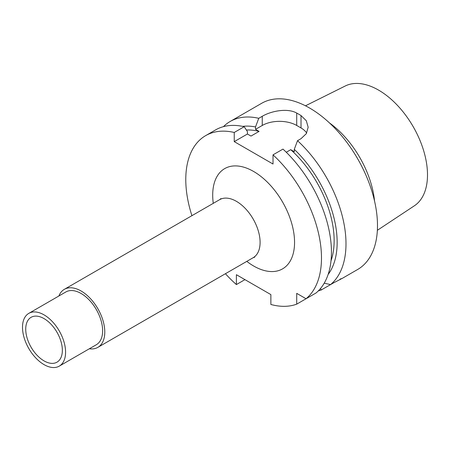 <?xml version="1.0" encoding="UTF-8"?>
<svg xmlns="http://www.w3.org/2000/svg" width="450" height="450" viewBox="0 0 450 450"><rect width="100%" height="100%" fill="white"/><g stroke="black" fill="none" stroke-linecap="round" stroke-linejoin="round"><path stroke-width="0.67" d="M306.051 298.749L316.012 293.001A95.957 55.401 -120 0 0 282.977 149.096L273.015 154.845A95.957 55.401 -120 0 1 306.051 298.749L296.713 293.355L296.713 304.144L306.669 298.395M225.428 273.713A95.957 55.401 -120 0 0 236.396 284.569L236.396 274.702L270.866 294.598L270.866 304.47A95.957 55.401 -120 0 0 296.713 304.144M205.65 135.636L215.612 129.887A95.957 55.401 -120 0 1 244.204 126.714L234.242 132.463A95.957 55.401 -120 0 0 205.65 135.636A95.957 55.401 -120 0 0 191.919 215.674M234.242 132.463L234.242 141.632L273.015 164.019L273.015 154.845M89.342 348.767A33.508 19.344 60 0 0 97.847 347.372A33.508 19.344 60 0 0 104.782 332.032A33.508 19.344 -120 0 0 90.157 298.311A33.508 19.344 -120 0 0 64.339 289.333A33.508 19.344 -120 0 0 58.877 295.999M102.634 330.789A30.465 17.589 -120 0 0 89.336 300.133A30.465 17.589 -120 0 0 65.858 291.971L28.811 313.363A30.465 17.589 -120 0 0 22.5 327.308A30.465 17.589 60 0 0 35.797 357.964A30.465 17.589 60 0 0 59.271 366.126L96.323 344.734A30.465 17.589 60 0 0 102.634 330.789M59.271 366.126A30.465 17.589 60 0 0 65.582 352.181A30.465 17.589 -120 0 0 52.284 321.525A30.465 17.589 -120 0 0 28.811 313.363M62.353 350.314A25.892 14.951 -120 0 0 51.879 325.164A25.892 14.951 -120 0 0 32.445 316.688A25.892 14.951 -120 0 0 25.729 329.175A25.892 14.951 -120 0 0 37.884 356.102A25.892 14.951 -120 0 0 58.213 361.316A25.892 14.951 -120 0 0 62.353 350.314M305.483 105.801L345.218 86.006A69.204 39.954 -120 0 1 398.093 106.071A69.204 39.954 -120 0 1 427.5 174.859A69.204 39.954 60 0 1 414.371 205.791L377.364 230.304M374.541 201.026A73.125 42.221 -120 0 0 329.423 122.884M341.651 278.724L357.615 269.505A95.957 55.401 60 0 0 377.488 225.579A95.957 55.401 -120 0 0 335.604 129.009A95.957 55.401 -120 0 0 261.658 103.297L230.158 121.483A95.957 55.401 -120 0 0 223.442 126.647M324.219 283.168L330.559 284.602A95.957 55.401 60 0 0 345.994 243.765A95.957 55.401 -120 0 0 297.523 140.698L301.022 138.679L306.315 133.656L308.16 127.232L306.315 120.752L301.022 115.554A95.957 55.401 -120 0 0 296.713 113.068C287.634 107.859 271.322 110.897 262.249 116.291L258.75 118.311A95.957 55.401 -120 0 0 230.158 121.483M328.118 274.472A88.031 50.828 -120 0 0 294.289 149.349L297.523 140.698M294.289 149.349L294.289 151.734L290.734 149.681A83.773 48.369 60 0 1 331.003 260.809M258.75 118.311L255.516 126.962A88.031 50.828 -120 0 0 242.606 126.366M334.215 282.488L321.221 289.991A95.957 55.401 60 0 1 318.291 290.931M321.221 289.991L320.496 288.517M244.946 279.636L236.396 284.569M244.204 126.714L247.438 131.625L247.438 134.016L250.993 136.069L259.076 131.406A83.773 48.369 60 0 0 246.398 130.039M290.734 149.681L286.279 152.252M255.516 126.962L255.516 129.352L259.076 131.406M255.516 129.352L262.249 125.466L262.249 116.291M247.438 134.016L234.242 141.632M306.664 133.054A24.373 14.068 0 0 0 301.022 127.952L296.713 125.466A24.373 14.068 0 0 0 262.249 125.466M330.559 284.602L334.058 282.583C341.168 279.028 343.159 277.881 340.037 279.129M246.791 261.382A57.881 33.418 -120 0 0 294.559 242.364A57.881 33.418 -120 0 0 253.631 171.478A57.881 33.418 -120 0 0 212.704 195.109A57.881 33.418 -120 0 0 213.278 203.344M254.722 257.153L253.153 257.709A33.508 19.344 -120 0 0 260.094 242.364A33.508 19.344 -120 0 0 245.464 208.643A33.508 19.344 -120 0 0 219.645 199.665L220.905 198.585M296.713 125.466L296.713 113.068M301.022 127.952L301.022 115.554M64.339 289.333L219.645 199.665M97.847 347.372L253.153 257.709"/></g></svg>
